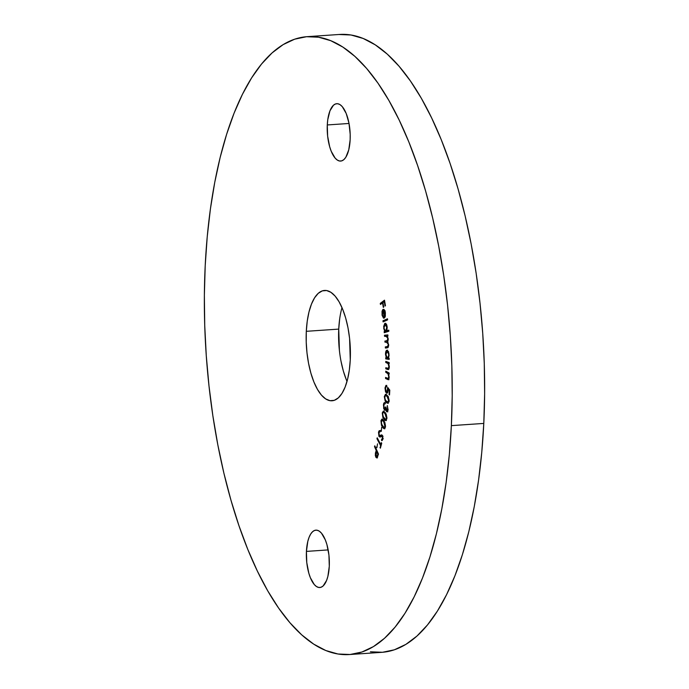 <?xml version="1.0" encoding="UTF-8"?>
<svg xmlns="http://www.w3.org/2000/svg" width="689" height="689" viewBox="0 0 689 689"><rect width="100%" height="100%" fill="white"/><g stroke="black" fill="none" stroke-linecap="round" stroke-linejoin="round"><path stroke-width="1.03" d="M306.304 331.314A55.301 21.859 86.1 0 1 324.519 290.439A55.301 21.859 86.1 0 1 350.262 359.899L349.59 338.411L348.005 327.869L345.671 318.017L342.666 309.223L339.1 301.825L335.13 296.115L330.892 292.3L326.552 290.534L322.28 290.887L318.24 293.342L314.589 297.812L311.462 304.107L308.973 312.005L307.234 321.186L306.304 331.314L306.217 341.985L306.984 352.802L308.56 363.336L310.903 373.197L313.908 381.99L317.465 389.388L321.436 395.098L325.673 398.914L330.014 400.679L334.286 400.326L338.325 397.872L341.985 393.402L345.111 387.106L347.592 379.208L349.332 370.019L350.262 359.899A55.301 21.859 86.1 0 1 332.046 400.774A55.301 21.859 86.1 0 1 306.304 331.314L338.738 329.101L306.304 331.314M341.985 307.604A55.301 21.859 -93.9 0 0 338.738 329.101L339.41 350.589M306.424 551.398A28.757 11.368 86.1 0 1 315.898 530.142A28.757 11.368 86.1 0 1 329.282 566.263L328.937 555.093L326.896 544.482L325.329 539.909L321.418 533.097L319.214 531.116L316.957 530.194L314.735 530.375L312.634 531.658L310.73 533.975L309.103 537.256L307.819 541.356L306.424 551.398L306.777 562.577L308.818 573.179L310.377 577.752L314.296 584.565L316.501 586.554L318.757 587.467L320.979 587.286L323.081 586.012L326.603 580.414L327.895 576.305L329.282 566.263A28.757 11.368 86.1 0 1 319.808 587.519A28.757 11.368 86.1 0 1 306.424 551.398L328.171 549.917L306.424 551.398M327.284 124.95A28.757 11.368 86.1 0 1 336.757 103.695A28.757 11.368 86.1 0 1 350.141 139.815L350.184 134.26L348.97 123.159L346.188 113.461L342.269 106.64L340.065 104.659L337.817 103.746L335.595 103.927L333.493 105.202L329.962 110.8L327.766 119.688L327.284 124.95L327.637 136.121L329.669 146.723L331.237 151.296L335.155 158.117L337.36 160.098L339.617 161.019L341.83 160.83L343.932 159.555L345.835 157.238L348.755 149.857L350.141 139.815A28.757 11.368 86.1 0 1 340.667 161.071A28.757 11.368 86.1 0 1 327.284 124.95L349.03 123.469L327.284 124.95M451.364 425.63A309.662 122.418 86.1 0 1 349.349 654.55A309.662 122.418 86.1 0 1 205.21 265.575L207.234 236.706L210.421 208.879L214.744 182.37L220.161 157.436L226.621 134.312L234.062 113.22L242.407 94.367L251.58 77.935L261.493 64.086L272.043 52.941L283.145 44.613L294.677 39.187L306.527 36.715L318.594 37.215L330.746 40.685L342.881 47.093L354.878 56.369L366.617 68.435L377.985 83.171L388.872 100.439L399.181 120.067L408.801 141.856L417.646 165.618L425.638 191.111L432.683 218.094L438.729 246.3L443.707 275.462L447.583 305.305L450.296 335.534L451.846 365.859L452.199 395.986L451.364 425.63L449.34 454.507L446.145 482.334L441.821 508.844L436.404 533.777L429.945 556.901L422.512 577.993L414.158 596.846L404.986 613.279L395.081 627.128L384.522 638.272L373.429 646.601L361.897 652.027L350.038 654.498L337.98 653.999L325.819 650.528L313.684 644.12L301.687 634.836L289.957 622.77L278.589 608.034L267.694 590.774L257.393 571.147L247.764 549.348L238.919 525.595L230.936 500.102L223.882 473.119L217.836 444.913L212.858 415.751L208.991 385.909L206.269 355.679L204.728 325.354L204.366 295.228L205.21 265.575A309.662 122.418 86.1 0 1 307.216 36.663A309.662 122.418 86.1 0 1 451.364 425.63L483.79 423.425L451.364 425.63M349.349 654.55L381.784 652.337A309.662 122.418 -93.9 0 0 483.79 423.425A309.662 122.418 -93.9 0 0 339.651 34.45L307.216 36.663M382.369 314.434L382.412 311.936L383.187 310.532L384.29 318.085L385.358 316.113L385.211 311.798L383.67 309.309L382.731 309.671L382.025 311.35L382.102 315.373L383.558 318.206L382.369 314.434L383.187 310.532L384.29 318.085L385.254 316.518L385.384 312.728L384.29 309.749L383.05 309.404L381.999 314.752L383.558 318.206L382.369 314.434M388.76 330.143L386.865 330.754L386.882 325.484L385.676 323.399L384.815 323.374L383.644 326.491L384.72 331.452L384.152 331.633L384.264 332.718L388.872 331.22L388.76 330.143L386.865 330.754L387.192 327.137C386.796 324.476 386.064 323.201 384.979 323.296L383.695 328.24L384.72 331.452L384.152 331.633L384.264 332.718L388.872 331.22L388.76 330.143M387.175 350.21C386.09 350.262 385.53 351.64 385.504 354.335L386.296 357.892L386.899 357.849L385.702 357.798L385.745 358.891L389.182 359.417L389.147 358.323L388.51 358.228L388.932 353.19L387.175 350.21L386.495 350.408L385.582 352.639L386.296 357.892L385.702 357.798L385.745 358.891L389.182 359.417L389.147 358.323L388.51 358.228L389.121 354.921L386.977 350.201M385.771 371.164L385.737 372.241L388.14 373.886L388.768 376.866L388.165 378.58L385.582 377.408L385.547 378.485L388.243 379.699L389.113 378.028L388.562 373.765L389.182 374.101L389.207 373.025L385.771 371.164L385.737 372.241L387.933 373.584L388.768 376.866L388.019 378.606L385.582 377.408L385.547 378.485L388.174 379.708L389.173 377.296L388.562 373.765L389.182 374.101L389.207 373.025L385.771 371.164M384.307 396.623L385.194 401.144L386.77 402.893L387.993 403.254L389.139 400.43L388.2 396.468L385.418 394.349L384.307 396.623L384.772 396.597L384.307 396.623L386.357 402.565L387.778 403.289L389.104 400.92L387.037 395.098L385.582 394.323L384.307 396.623M382.266 412.875L382.895 417.56L384.772 420.221L386.047 420.514L386.934 417.827L386.202 414.149L383.515 411.083L382.266 412.875L382.8 412.84L382.266 412.875L383.98 419.36L385.694 420.626L386.848 418.783L385.108 412.401L383.385 411.083L382.266 412.875M381.663 427.283L381.258 431.417L381.663 427.283M380.784 444.586L377.202 437.799L376.952 438.704L380.535 445.49L380.362 448.203L381.723 443.32L381.336 442.596L380.784 444.586L381.379 444.543L380.784 444.586L377.202 437.799L376.952 438.704L380.535 445.49L380.362 448.203L381.723 443.32L381.336 442.596L380.784 444.586M374.79 445.792L374.506 446.61L376.228 450.468L375.281 455.188L375.91 457.307L376.874 457.841L378.494 454.103L374.79 445.792L374.506 446.61L376.228 450.468L375.367 453.25L375.738 456.971L377.219 457.479L378.494 454.103L374.79 445.792M377.529 443.871L376.857 447.738L377.529 443.871M379.923 435.801L381.594 435.284L379.269 435.439L378.984 432.537L380.121 431.77L380.104 430.625L378.511 432.201L378.924 436.249L379.958 437.059L382.137 436.301L382.481 438.325L381.517 439.418L381.956 440.572L382.929 438.859L382.61 435.801L381.689 434.854L379.381 435.603L378.916 432.881L379.2 432.012L380.121 431.77L380.104 430.625L379.217 430.685L378.571 431.943L379.286 431.9L378.571 431.943L379.028 436.456L379.897 437.059L381.542 436.094L382.214 436.413L382.429 438.574L381.517 439.418L381.749 440.598M380.948 420.643L381.465 425.363L383.291 428.265L384.565 428.747L385.521 426.233L384.875 422.495L382.249 419.067L380.948 420.643L381.534 420.6L380.948 420.643L382.524 427.301L384.316 428.808L385.409 427.163L383.816 420.609L381.999 419.041L380.948 420.643M387.442 411.678L386.538 411.643L388.071 409.886L387.313 405.554L387.64 409.412L386.985 410.713L385.84 406.854L384.944 409.068L383.859 407.311L383.997 404.452L385.005 403.797L385.134 402.772L384.049 402.85L383.635 403.633L383.67 408.517L384.824 410.222L385.797 409.3L386.813 411.858L387.494 411.617L388.071 409.886L387.313 405.554L387.64 409.412L388.114 409.378L386.675 410.558L385.84 406.854L384.471 408.861L383.825 405.27L384.281 403.883L385.005 403.797L385.134 402.772L384.54 402.583M387.313 393.014L386.383 392.988C387.304 393.531 387.881 392.721 388.096 390.585L388.088 389.207L388.897 389.156L389.793 390.232L388.897 389.156L388.088 389.207L389.767 390.637L389.311 390.672L389.07 394.642L389.509 394.961L389.802 390.138L387.58 387.451L387.278 391.688L386.029 391.361L385.418 388.88L385.737 386.942L386.374 386.572L386.443 385.427L385.935 385.435L384.996 387.933L385.504 391.714L386.383 392.988L387.339 392.997L388.088 389.207L389.311 390.672L389.509 394.961L389.802 390.138L387.58 387.451L387.683 390.017L386.469 391.86L385.427 388.312L386.374 386.572L386.141 385.384M388.587 369.442L387.554 369.425C388.562 370.01 389.147 369.175 389.311 366.91L388.605 363.482L389.216 363.697L389.216 362.612L385.78 361.398L385.78 362.492L388.165 363.646L388.897 366.307L388.363 368.4L385.788 367.719L385.788 368.804L388.174 369.554L388.992 368.891L389.294 366.436L388.605 363.482L389.216 363.697L389.216 362.612L385.78 361.398L385.78 362.492L387.976 363.422L388.897 366.548L388.217 368.451L385.788 367.719L385.788 368.804L388.243 369.554M385.986 336.18L388.217 338.73L386.624 340.9L387.433 340.84L384.893 341.064L385.702 341.012L385.78 342.08L385.702 341.012L384.893 341.064L384.97 342.157L386.296 342.028L388.639 344.586L387.166 346.739L387.976 346.688L385.315 346.92L386.133 346.868L386.21 347.971L386.133 346.868L385.315 346.92L385.401 348.048L387.252 347.867L388.656 344.793L387.614 341.71L388.234 338.928L387.347 336.051L387.933 335.991L387.855 334.897L384.471 335.224L384.548 336.318L387.089 336.551L387.795 338.764L387.364 340.693L384.893 341.064L384.97 342.157L387.459 342.33L388.217 344.621L387.959 346.395L385.315 346.92L385.401 348.048L388.071 347.557L388.682 345.508L387.614 341.71L388.243 339.832L387.347 336.051L387.933 335.991L387.855 334.897L384.471 335.224L387.855 334.923L384.471 335.224L384.548 336.318L386.116 336.172M382.946 320.79L383.084 321.884L387.623 319.877L387.485 318.792L382.946 320.79L387.519 319.076L382.946 320.79L383.084 321.884L387.623 319.877L387.485 318.792L382.946 320.79M380.268 303.384L380.457 304.478L382.533 302.91L383.299 307.372L383.713 307.061L382.946 302.592L384.264 301.593L385.03 306.054L385.452 305.744L384.496 300.18L380.268 303.384L384.583 300.671L380.268 303.384L380.457 304.478L382.533 302.91L383.299 307.372L383.713 307.061L382.946 302.592L384.264 301.593L385.03 306.054L385.452 305.744L384.496 300.18L380.268 303.384M338.962 34.502L351.02 35.001L363.181 38.472L375.316 44.88L387.313 54.164L399.043 66.23L410.411 80.966L421.306 98.226L431.607 117.853L441.236 139.652L450.081 163.405L458.064 188.898L465.118 215.881L471.164 244.087L476.142 273.249L480.009 303.091L482.731 333.321L484.272 363.646L484.634 393.772L483.79 423.425L481.766 452.294L478.579 480.121L474.256 506.63L468.839 531.563L462.379 554.688L454.938 575.78L446.593 594.633L437.42 611.065L427.507 624.914L416.957 636.059L405.855 644.387L394.323 649.813L382.473 652.285L370.406 651.785M340.995 361.131L343.329 370.983L346.334 379.777M339.668 318.981L338.738 329.101A55.301 21.859 -93.9 0 0 347.015 381.396M377.477 457.849L376.668 457.909L377.219 457.479M377.055 457.694L376.547 456.91L375.738 456.971L376.452 456.669M375.927 453.216L375.367 453.25L375.927 453.216M376.745 451.269L376.03 451.054L376.961 450.658L376.487 452.053M376.857 450.425L376.228 450.468L376.857 450.425M375.135 446.567L374.506 446.61L375.135 446.567M376.401 456.531L377.09 457.72M377.761 456.419L377.202 456.583M377.856 454.111L377.357 455.541L378.011 455.498L376.03 456.127L376.59 451.286L377.219 451.243L376.59 451.286L377.856 454.111L378.476 454.068L377.856 454.111L376.78 456.661L376.03 456.127L375.729 454.258L376.59 451.286L377.856 454.111M377.615 456.592L376.03 456.127M377.072 447.04L376.538 447.075L377.072 447.04M380.578 447.437L379.983 447.48L380.578 447.437M381.129 445.447L380.535 445.49L381.129 445.447M381.206 445.18L380.888 444.577L381.206 445.18M377.658 438.652L376.952 438.704L377.658 438.652M380.466 430.487L379.381 431.891L380.914 430.573M381.585 440.607L382.843 439.315L382.429 435.431L381.689 434.854L379.742 435.81M381.74 439.401L382.326 439.358L382.386 440.323L382.447 439.358L381.517 439.418M382.326 439.358L383.239 438.523M382.972 438.54L382.429 438.574L382.972 438.54M382.8 436.378L382.214 436.413L382.8 436.378M381.542 436.094L382.214 436.413M382.352 436.042L383.024 436.361L381.654 436.542M380.345 436.921L379.028 436.456L379.846 436.395L379.553 435.749M379.458 435.457L380.561 436.998M381.715 436.059L382.869 436.146M382.963 439.143L382.49 439.358M381.379 430.858L380.914 430.883L381.379 430.858M381.844 420.212L382.429 419.136M384.703 428.661L383.334 427.249L382.524 427.301L383.179 427.008M382.498 419.084L381.758 420.591M382.283 419.274L381.973 419.816M382.963 426.672L384.918 428.73M382.748 420.101L384.083 420.97M383.627 421.522L384.996 426.603L385.495 426.569L384.247 427.705L381.672 424.407L381.327 421.237L382.094 420.126L384.359 421.47L383.627 421.522L384.979 424.579L384.557 427.559L382.688 426.37L381.293 422.882L381.939 420.161L383.627 421.522M384.247 427.705L385.323 427.542M383.937 420.79L382.094 420.126M383.196 412.263L383.807 411.161M386.073 420.488L384.798 419.3L383.98 419.36L384.798 419.3L384.281 418.576M383.928 411.092L383.162 412.392M384.049 418.189L386.4 420.566M385.134 412.582L383.876 412.323L384.496 412.134L385.754 413.297L384.944 413.357L386.426 418.283L385.625 419.515L386.477 419.455M385.625 419.515L383.575 417.577L382.593 414.106L382.817 412.797L383.687 412.194L385.823 414.692L386.426 418.283L386.917 418.249L385.668 419.506L383.067 416.561L382.653 413.417L383.454 412.16L385.737 413.297M385.651 413.176L383.454 412.16M385.134 402.772L383.394 404.787L383.911 404.753L383.394 404.787L384.384 409.938L386.073 410.067L384.384 409.938L385.263 410.119L386.228 409.266L385.797 409.3L386.538 411.643L387.847 411.833M386.538 411.643L387.347 411.591L386.882 410.704M384.384 409.938L385.263 410.119M385.409 410.076L384.686 409.033M384.384 403.797L384.979 402.677M384.281 403.883L385.005 403.797M386.184 408.637L384.471 408.861M387.933 410.618L386.675 410.558M387.494 411.721L386.856 410.635M385.194 409.886L384.6 408.81M384.307 404.116L385.384 402.531M385.521 408.99L386.34 408.267M385.289 395.555L385.986 394.392M388.183 403.168L386.357 402.565L387.166 402.505L385.995 401.076L388.398 403.229M386.228 394.297L385.254 395.675M385.668 400.387L386.004 401.093M389.139 401.713L388.217 402.083M388.286 396.606L387.425 395.805M387.743 396.072L386.934 396.123L388.372 396.709M386.934 396.123L388.665 400.567L389.13 400.533L387.718 402.178L385.306 400.068L384.712 397.036L385.651 395.417L387.864 397.157L388.691 400.18L387.735 402.178L385.573 400.524L384.703 397.88L385.332 395.52L386.934 396.123M387.718 402.178L388.932 401.963M386.443 385.427L384.996 387.933L385.47 387.907L384.996 387.933L386.383 392.988L386.925 393.186M386.383 392.988L387.192 392.937L386.365 391.774M385.986 386.632L386.426 385.642M387.011 386.503L386.374 386.572M387.916 391.834L386.469 391.86M388.114 389.983L387.683 390.017L388.114 389.983M388.501 389.182L388.484 388.544M388.45 388.036L388.51 389.328M386.744 385.384L385.969 386.718M386.314 391.662L387.339 393.023M389.19 373.722L388.562 373.765L389.19 373.722M388.501 379.561L385.547 378.485L386.357 378.425L386.374 377.839L386.357 378.425L388.751 379.63M388.036 378.244L389.027 378.502M388.897 373.748L385.737 372.241L386.546 372.189L386.563 371.595L386.546 372.189L388.949 373.826M387.554 369.425L385.788 368.804L386.598 368.744L386.598 368.004L386.598 368.744L388.674 369.459M388.217 368.451L387.425 368.296M388.88 363.465L385.78 362.492L386.589 362.431L386.589 361.682L386.589 362.431L388.88 363.465M386.555 358.831L386.52 357.875L386.555 358.831M386.632 351.545L387.416 350.279M387.64 350.176L386.52 351.95M387.89 351.261L388.613 351.691M387.864 351.261L387.054 351.312L389.121 354.913L387.407 358.125L385.909 354.508L387.192 351.321L387.752 351.278M388.217 358.073L386.873 357.815L386.029 355.662L386.107 352.57L387.08 351.312L388.208 352.458L388.699 354.947L388.363 357.324L387.407 358.125M388.372 351.433L387.192 351.321M387.847 342.02L387.201 341.968M387.425 336.172L386.873 336.12M385.358 336.241L385.28 335.173L385.358 336.241M386.796 336.129L387.623 336.258M387.106 341.977L387.985 342.063M385.358 331.108L385.056 332.46L384.962 331.581L384.152 331.633L385.392 331.168M386.296 331.142L387.089 330.737L385.806 331.176L383.695 328.24L385.358 324.39L386.753 327.025L385.806 331.176L386.348 331.151M384.781 324.605L385.573 323.348M387.674 330.703L388.777 330.341L387.674 330.703M385.625 323.313L384.695 324.898M386.029 324.33L386.701 324.674M385.806 331.176L384.746 330.522L384.1 328.222L384.247 325.69L385.091 324.407L386.787 327.353L386.658 329.91L385.625 331.202L386.434 331.151M386.512 324.502L385.9 324.347M385.091 324.407L386.047 324.321M383.859 321.539L383.756 320.738L383.859 321.539M382.998 310.679L383.825 309.37M383.782 309.352L383.05 309.404L383.782 309.352M384.987 317.267L384.901 316.656L384.987 317.267M383.859 317.698L383.403 316.94M382.834 311.29L383.859 309.344M384.996 310.713L383.566 310.429L384.583 310.429M384.479 316.69L383.566 310.429L384.979 310.989L384.376 311.023L385.409 312.944L384.479 316.69L385.229 316.639L384.479 316.69L383.566 310.429L384.987 312.978L384.479 316.69M385.185 310.972L384.376 310.377M384.729 301.558L384.264 301.593L384.729 301.558M382.998 302.876L382.533 302.91L382.998 302.876M381.189 303.927L381.086 303.324L381.189 303.927M384.962 410.231L385.771 410.179M384.608 403.711L385.427 403.659M385.651 395.417L386.46 395.357M388.174 379.708L388.984 379.648M388.157 368.46L388.966 368.408"/></g></svg>
